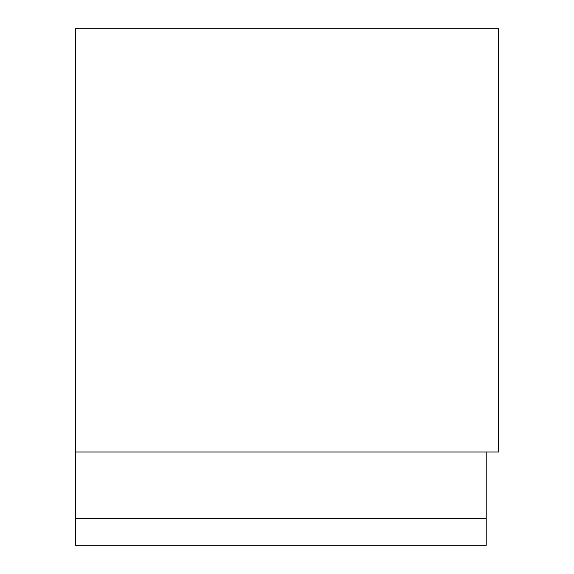 <?xml version="1.0" encoding="UTF-8"?>
<svg xmlns="http://www.w3.org/2000/svg" width="574" height="574" viewBox="0 0 574 574"><rect width="100%" height="100%" fill="white"/><g stroke="black" fill="none" stroke-linecap="round" stroke-linejoin="round"><path stroke-width="0.86" d="M75.359 451.982L75.359 28.7L498.641 28.7L498.641 451.982L75.359 451.982L75.359 518.638L486.221 518.638L486.221 451.982M486.221 518.638L486.221 545.3L75.359 545.3L75.359 518.638"/></g></svg>
